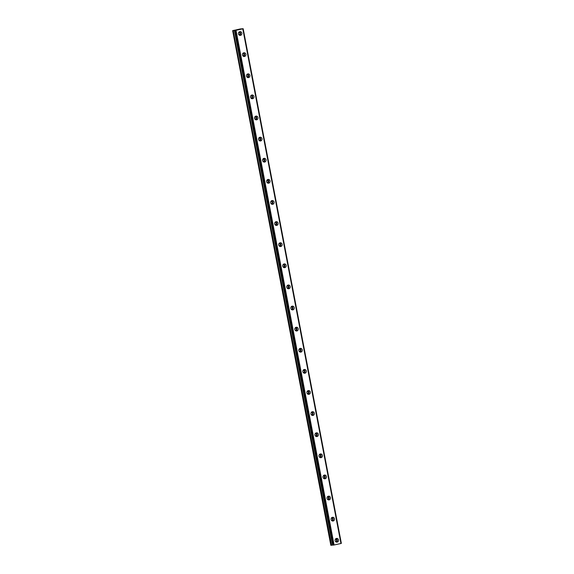 <?xml version="1.0" encoding="UTF-8"?>
<svg xmlns="http://www.w3.org/2000/svg" width="574" height="574" viewBox="0 0 574 574"><rect width="100%" height="100%" fill="white"/><g stroke="black" fill="none" stroke-linecap="round" stroke-linejoin="round"><path stroke-width="0.86" d="M335.13 540.636A1.88 1.722 85.9 0 0 336.952 542.15A1.88 1.722 85.9 0 0 338.509 539.912A1.88 1.722 85.9 0 0 336.687 538.398A1.88 1.722 85.9 0 0 335.13 540.636M336.299 542.064A1.88 1.722 85.9 0 0 336.048 538.577M238.461 33.873A1.88 1.722 85.9 0 0 240.284 35.394A1.88 1.722 85.9 0 0 241.841 33.149A1.88 1.722 85.9 0 0 240.011 31.635A1.88 1.722 85.9 0 0 238.461 33.873M239.623 35.301A1.88 1.722 85.9 0 0 239.38 31.821M242.486 54.989A1.88 1.722 85.9 0 0 244.309 56.503A1.88 1.722 85.9 0 0 245.866 54.265A1.88 1.722 85.9 0 0 244.043 52.751A1.88 1.722 85.9 0 0 242.486 54.989M243.656 56.417A1.88 1.722 85.9 0 0 243.405 52.937M246.519 76.105A1.88 1.722 85.9 0 0 248.341 77.619A1.88 1.722 85.9 0 0 249.891 75.381A1.88 1.722 85.9 0 0 248.068 73.867A1.88 1.722 85.9 0 0 246.519 76.105M247.681 77.533A1.88 1.722 85.9 0 0 247.43 74.046M250.544 97.221A1.88 1.722 85.9 0 0 252.366 98.735A1.88 1.722 85.9 0 0 253.923 96.497A1.88 1.722 85.9 0 0 252.101 94.983A1.88 1.722 85.9 0 0 250.544 97.221M251.713 98.642A1.88 1.722 85.9 0 0 251.462 95.162M254.569 118.337A1.88 1.722 85.9 0 0 256.391 119.851A1.88 1.722 85.9 0 0 257.948 117.613A1.88 1.722 85.9 0 0 256.126 116.092A1.88 1.722 85.9 0 0 254.569 118.337M255.739 119.758A1.88 1.722 85.9 0 0 255.487 116.278M258.601 139.446A1.88 1.722 85.9 0 0 260.424 140.967A1.88 1.722 85.9 0 0 261.981 138.729A1.88 1.722 85.9 0 0 260.151 137.208A1.88 1.722 85.9 0 0 258.601 139.446M259.764 140.874A1.88 1.722 85.9 0 0 259.52 137.394M262.627 160.562A1.88 1.722 85.9 0 0 264.449 162.083A1.88 1.722 85.9 0 0 266.006 159.845A1.88 1.722 85.9 0 0 264.183 158.324A1.88 1.722 85.9 0 0 262.627 160.562M263.796 161.99A1.88 1.722 85.9 0 0 263.545 158.51M266.659 181.678A1.88 1.722 85.9 0 0 268.481 183.199A1.88 1.722 85.9 0 0 270.031 180.953A1.88 1.722 85.9 0 0 268.209 179.44A1.88 1.722 85.9 0 0 266.659 181.678M267.821 183.106A1.88 1.722 85.9 0 0 267.57 179.626M270.684 202.794A1.88 1.722 85.9 0 0 272.507 204.315A1.88 1.722 85.9 0 0 274.063 202.07A1.88 1.722 85.9 0 0 272.241 200.556A1.88 1.722 85.9 0 0 270.684 202.794M271.846 204.222A1.88 1.722 85.9 0 0 271.602 200.742M274.709 223.91A1.88 1.722 85.9 0 0 276.532 225.424A1.88 1.722 85.9 0 0 278.089 223.186A1.88 1.722 85.9 0 0 276.266 221.672A1.88 1.722 85.9 0 0 274.709 223.91M275.879 225.338A1.88 1.722 85.9 0 0 275.628 221.851M278.742 245.026A1.88 1.722 85.9 0 0 280.564 246.54A1.88 1.722 85.9 0 0 282.114 244.302A1.88 1.722 85.9 0 0 280.291 242.788A1.88 1.722 85.9 0 0 278.742 245.026M279.904 246.447A1.88 1.722 85.9 0 0 279.653 242.967M282.767 266.142A1.88 1.722 85.9 0 0 284.589 267.656A1.88 1.722 85.9 0 0 286.146 265.418A1.88 1.722 85.9 0 0 284.324 263.897A1.88 1.722 85.9 0 0 282.767 266.142M283.936 267.563A1.88 1.722 85.9 0 0 283.685 264.083M286.792 287.258A1.88 1.722 85.9 0 0 288.622 288.772A1.88 1.722 85.9 0 0 290.171 286.534A1.88 1.722 85.9 0 0 288.349 285.013A1.88 1.722 85.9 0 0 286.792 287.258M287.961 288.679A1.88 1.722 85.9 0 0 287.71 285.199M290.824 308.367A1.88 1.722 85.9 0 0 292.647 309.888A1.88 1.722 85.9 0 0 294.204 307.65A1.88 1.722 85.9 0 0 292.374 306.129A1.88 1.722 85.9 0 0 290.824 308.367M291.987 309.795A1.88 1.722 85.9 0 0 291.743 306.315M294.849 329.483A1.88 1.722 85.9 0 0 296.672 331.004A1.88 1.722 85.9 0 0 298.229 328.766A1.88 1.722 85.9 0 0 296.406 327.245A1.88 1.722 85.9 0 0 294.849 329.483M296.019 330.911A1.88 1.722 85.9 0 0 295.768 327.431M298.882 350.599A1.88 1.722 85.9 0 0 300.704 352.12A1.88 1.722 85.9 0 0 302.254 349.875A1.88 1.722 85.9 0 0 300.432 348.361A1.88 1.722 85.9 0 0 298.882 350.599M300.044 352.027A1.88 1.722 85.9 0 0 299.793 348.547M302.907 371.715A1.88 1.722 85.9 0 0 304.729 373.229A1.88 1.722 85.9 0 0 306.286 370.991A1.88 1.722 85.9 0 0 304.464 369.477A1.88 1.722 85.9 0 0 302.907 371.715M304.069 373.143A1.88 1.722 85.9 0 0 303.825 369.663M306.932 392.831A1.88 1.722 85.9 0 0 308.755 394.345A1.88 1.722 85.9 0 0 310.312 392.107A1.88 1.722 85.9 0 0 308.489 390.593A1.88 1.722 85.9 0 0 306.932 392.831M308.102 394.259A1.88 1.722 85.9 0 0 307.851 390.772M310.964 413.947A1.88 1.722 85.9 0 0 312.787 415.461A1.88 1.722 85.9 0 0 314.337 413.223A1.88 1.722 85.9 0 0 312.514 411.709A1.88 1.722 85.9 0 0 310.964 413.947M312.127 415.368A1.88 1.722 85.9 0 0 311.876 411.888M314.99 435.063A1.88 1.722 85.9 0 0 316.812 436.577A1.88 1.722 85.9 0 0 318.369 434.339A1.88 1.722 85.9 0 0 316.547 432.818A1.88 1.722 85.9 0 0 314.99 435.063M316.159 436.484A1.88 1.722 85.9 0 0 315.908 433.004M319.015 456.172A1.88 1.722 85.9 0 0 320.844 457.693A1.88 1.722 85.9 0 0 322.394 455.455A1.88 1.722 85.9 0 0 320.572 453.934A1.88 1.722 85.9 0 0 319.015 456.172M320.184 457.6A1.88 1.722 85.9 0 0 319.933 454.12M323.047 477.288A1.88 1.722 85.9 0 0 324.87 478.809A1.88 1.722 85.9 0 0 326.427 476.571A1.88 1.722 85.9 0 0 324.597 475.05A1.88 1.722 85.9 0 0 323.047 477.288M324.21 478.716A1.88 1.722 85.9 0 0 323.966 475.236M327.072 498.404A1.88 1.722 85.9 0 0 328.895 499.925A1.88 1.722 85.9 0 0 330.452 497.68A1.88 1.722 85.9 0 0 328.629 496.166A1.88 1.722 85.9 0 0 327.072 498.404M328.242 499.832A1.88 1.722 85.9 0 0 327.991 496.352M331.105 519.52A1.88 1.722 85.9 0 0 332.927 521.034A1.88 1.722 85.9 0 0 334.477 518.796A1.88 1.722 85.9 0 0 332.655 517.282A1.88 1.722 85.9 0 0 331.105 519.52M332.267 520.948A1.88 1.722 85.9 0 0 332.016 517.468M332.827 545.156L234.644 30.479L332.827 545.156L334.09 544.977L236.014 30.279L242.773 28.829L340.956 543.506L334.19 544.956M333.236 545.121L235.053 30.436L234.651 30.479L235.06 30.336M331.076 518.939A1.213 1.112 -94.1 0 1 331.133 519.563M331.385 518.049A1.213 1.112 -94.1 0 1 332.583 519.018A1.213 1.112 -94.1 0 1 331.557 520.46M335.101 540.055A1.213 1.112 -94.1 0 1 335.166 540.672M335.417 539.158A1.213 1.112 -94.1 0 1 336.608 540.134A1.213 1.112 -94.1 0 1 335.589 541.576M238.432 33.292A1.213 1.112 -94.1 0 1 238.49 33.916M238.748 32.402A1.213 1.112 -94.1 0 1 239.939 33.371A1.213 1.112 -94.1 0 1 238.92 34.813M242.458 54.408A1.213 1.112 -94.1 0 1 242.522 55.032M242.773 53.518A1.213 1.112 -94.1 0 1 243.964 54.487A1.213 1.112 -94.1 0 1 242.946 55.929M246.49 75.524A1.213 1.112 -94.1 0 1 246.547 76.141M246.798 74.627A1.213 1.112 -94.1 0 1 247.997 75.603A1.213 1.112 -94.1 0 1 246.971 77.045M250.515 96.633A1.213 1.112 -94.1 0 1 250.58 97.257M250.831 95.743A1.213 1.112 -94.1 0 1 252.022 96.719A1.213 1.112 -94.1 0 1 251.003 98.161M254.547 117.749A1.213 1.112 -94.1 0 1 254.605 118.373M254.856 116.859A1.213 1.112 -94.1 0 1 256.054 117.835A1.213 1.112 -94.1 0 1 255.028 119.277M258.573 138.865A1.213 1.112 -94.1 0 1 258.63 139.489M258.881 137.975A1.213 1.112 -94.1 0 1 260.079 138.951A1.213 1.112 -94.1 0 1 259.061 140.393M262.598 159.981A1.213 1.112 -94.1 0 1 262.662 160.605M262.914 159.091A1.213 1.112 -94.1 0 1 264.105 160.067A1.213 1.112 -94.1 0 1 263.086 161.502M266.63 181.097A1.213 1.112 -94.1 0 1 266.688 181.721M266.939 180.207A1.213 1.112 -94.1 0 1 268.137 181.176A1.213 1.112 -94.1 0 1 267.111 182.618M270.655 202.213A1.213 1.112 -94.1 0 1 270.72 202.837M270.971 201.323A1.213 1.112 -94.1 0 1 272.162 202.292A1.213 1.112 -94.1 0 1 271.143 203.734M274.688 223.329A1.213 1.112 -94.1 0 1 274.745 223.953M274.996 222.432A1.213 1.112 -94.1 0 1 276.194 223.408A1.213 1.112 -94.1 0 1 275.168 224.85M278.713 244.438A1.213 1.112 -94.1 0 1 278.77 245.062M279.021 243.548A1.213 1.112 -94.1 0 1 280.22 244.524A1.213 1.112 -94.1 0 1 279.194 245.966M282.738 265.554A1.213 1.112 -94.1 0 1 282.803 266.178M283.054 264.664A1.213 1.112 -94.1 0 1 284.245 265.64A1.213 1.112 -94.1 0 1 283.226 267.082M286.77 286.67A1.213 1.112 -94.1 0 1 286.828 287.294M287.079 285.78A1.213 1.112 -94.1 0 1 288.277 286.756A1.213 1.112 -94.1 0 1 287.251 288.198M290.796 307.786A1.213 1.112 -94.1 0 1 290.853 308.41M291.104 306.896A1.213 1.112 -94.1 0 1 292.302 307.872A1.213 1.112 -94.1 0 1 291.283 309.307M294.821 328.902A1.213 1.112 -94.1 0 1 294.885 329.526M295.136 328.012A1.213 1.112 -94.1 0 1 296.327 328.981A1.213 1.112 -94.1 0 1 295.309 330.423M298.853 350.018A1.213 1.112 -94.1 0 1 298.911 350.642M299.162 349.128A1.213 1.112 -94.1 0 1 300.36 350.097A1.213 1.112 -94.1 0 1 299.334 351.539M302.878 371.134A1.213 1.112 -94.1 0 1 302.943 371.758M303.194 370.237A1.213 1.112 -94.1 0 1 304.385 371.213A1.213 1.112 -94.1 0 1 303.366 372.655M306.911 392.243A1.213 1.112 -94.1 0 1 306.968 392.867M307.219 391.353A1.213 1.112 -94.1 0 1 308.417 392.329A1.213 1.112 -94.1 0 1 307.391 393.771M310.936 413.359A1.213 1.112 -94.1 0 1 310.993 413.983M311.244 412.469A1.213 1.112 -94.1 0 1 312.443 413.445A1.213 1.112 -94.1 0 1 311.417 414.887M314.961 434.475A1.213 1.112 -94.1 0 1 315.026 435.099M315.277 433.585A1.213 1.112 -94.1 0 1 316.468 434.561A1.213 1.112 -94.1 0 1 315.449 436.003M318.993 455.591A1.213 1.112 -94.1 0 1 319.051 456.215M319.302 454.701A1.213 1.112 -94.1 0 1 320.5 455.677A1.213 1.112 -94.1 0 1 319.474 457.112M323.019 476.707A1.213 1.112 -94.1 0 1 323.076 477.331M323.334 475.817A1.213 1.112 -94.1 0 1 324.525 476.786A1.213 1.112 -94.1 0 1 323.506 478.228M327.044 497.823A1.213 1.112 -94.1 0 1 327.108 498.447M327.359 496.933A1.213 1.112 -94.1 0 1 328.55 497.902A1.213 1.112 -94.1 0 1 327.532 499.344M340.999 543.47L341.351 543.377L243.168 28.7L240.327 28.951L232.649 30.623L233.195 30.58L331.377 545.264L332.805 545.042M341.351 543.377L243.132 28.714L341.315 543.391M340.956 543.506L242.773 28.829M232.649 30.623L330.832 545.3L331.377 545.264M331.528 545.243L233.195 30.58M233.345 30.558L235.053 30.329M235.053 30.436L236.014 30.279M235.914 30.293L334.09 544.977M234.96 30.458L333.142 545.135M332.69 545.049L234.508 30.365M234.364 30.386L332.54 545.07M341.006 543.499L242.824 28.815"/></g></svg>
